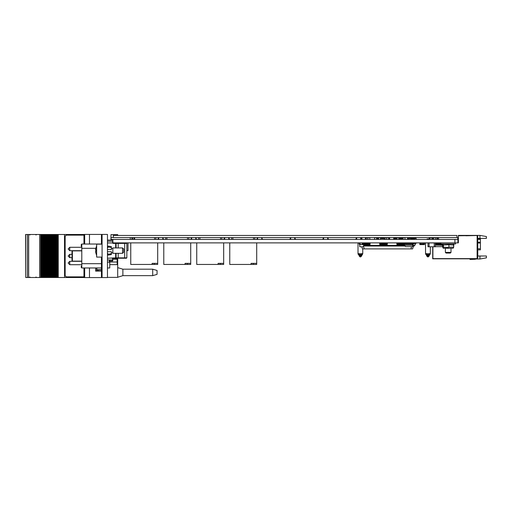 <?xml version="1.0" encoding="UTF-8"?>
<svg xmlns="http://www.w3.org/2000/svg" width="512" height="512" viewBox="0 0 512 512"><rect width="100%" height="100%" fill="white"/><g stroke="black" fill="none" stroke-linecap="round" stroke-linejoin="round"><path stroke-width="0.77" d="M345.094 242.867L338.925 242.893M345.094 239.418L338.925 239.418M338.246 242.867L332.422 242.893M338.246 239.418L332.422 239.418M305.254 242.867L299.437 242.893M305.254 239.418L299.437 239.418M272.262 242.867L266.445 242.893M272.262 239.418L266.445 239.418M239.27 239.418L233.453 239.418M206.285 239.418L200.461 239.418M173.293 239.418L167.469 239.418M147.142 239.418L141.325 239.418M398.099 242.867L388.762 242.893M398.099 239.418L395.021 239.398M387.142 242.867L381.325 242.893M387.142 239.418L381.325 239.418M376.192 242.867L370.368 242.893M376.192 239.418L370.368 239.418M312.102 242.867L306.278 242.893M312.102 239.418L306.278 239.398M279.11 242.867L273.286 242.893M279.11 239.398L273.286 239.418M246.118 239.418L240.294 239.398M213.126 239.418L207.309 239.418M180.134 239.418L174.317 239.398M394.118 239.398L393.696 239.418L393.85 238.342M393.696 237.587L393.696 239.398L389.645 239.418L389.645 237.587L389.645 239.398L389.222 239.398M360.218 242.893L360.218 244.595L362.054 244.614L362.912 244.614L362.912 242.893L355.77 242.893M361.126 239.398L360.704 239.418L360.73 237.792M360.704 237.587L360.704 239.398L356.653 239.418L356.653 237.587L356.653 239.398L356.23 239.398M328.595 242.867L322.778 242.893M328.134 239.398L327.712 239.418L327.738 237.792M327.712 237.587L327.712 239.398L323.661 239.418L323.661 237.587L323.661 239.398L323.238 239.398M295.61 242.867L289.786 242.893M295.142 239.398L294.72 239.418L294.746 237.792M294.72 237.587L294.72 239.398L290.669 239.418L290.669 237.587L290.669 239.398L290.246 239.398M262.618 242.867L256.794 242.893M262.15 239.398L261.728 239.418L261.754 237.792M261.728 237.587L261.728 239.398L257.677 239.418L257.677 237.587L257.677 239.398L257.254 239.398M229.626 242.867L223.802 242.893M229.158 239.398L228.742 239.418L228.762 237.792M228.742 237.587L228.742 239.398L224.685 239.418L224.685 237.587L224.685 239.398L224.262 239.398M196.634 242.867L190.81 242.893M196.173 239.398L195.75 239.418L195.77 237.792M195.75 237.587L195.75 239.398L191.693 239.418L191.693 237.587L191.693 239.398L191.27 239.398M163.642 242.867L157.818 242.893M163.181 239.398L162.758 239.418L162.778 237.587M162.758 237.587L162.758 239.398L158.701 239.418L158.701 237.587L158.701 239.398L158.278 239.398M129.619 242.867L114.157 242.893M435.309 244.986L442.554 245.306L442.112 245.299L442.112 243.949M435.309 243.418L435.923 243.418L435.309 243.571M436.634 244.986L437.293 244.986L436.634 245.299L436.634 243.418L437.293 243.418L436.634 243.571M438.003 244.986L438.662 244.986L438.003 245.299L438.003 243.418L438.662 243.418L438.003 243.571M439.373 244.986L440.032 244.986L439.373 245.299L439.373 243.418L440.032 243.418L439.373 243.571M440.742 244.986L441.402 245.299L440.742 245.299L440.87 243.418M361.869 253.587L361.203 254.662L359.603 254.662L360.083 255.168L359.61 255.194L358.298 254.515L358.029 253.766L362.771 253.766L361.798 255.014L361.798 255.808L360.723 256.346L360.723 255.168L361.203 254.662L361.658 254.88M360.083 256.883L359.008 255.808L359.008 255.014L360.083 256.883L360.723 256.883L360.723 256.346L360.083 256.346L360.723 256.346M427.072 238.989L427.072 239.418L427.072 238.989L428.794 238.989L428.794 239.418M429.402 253.587L428.736 254.662L427.136 254.662L427.616 255.168L427.136 255.194L425.83 254.515L425.562 253.766L430.304 253.766L428.25 256.883L428.25 255.168L428.736 254.662L428.838 255.059M427.616 256.883L426.541 255.808L426.541 255.014L427.616 256.883L428.25 256.883L429.331 255.808M256.685 263.354L251.078 263.354L251.078 264.429L256.685 264.429L256.685 242.867M223.693 263.354L218.086 263.354L218.086 264.429L223.693 264.429L223.693 242.867M190.701 263.354L185.094 263.354L185.094 264.429L190.701 264.429L190.701 242.867M157.709 263.354L152.102 263.354L152.102 264.429L157.709 264.429L157.709 242.867M477.773 239.053L480.365 239.053L480.365 249.83L477.773 249.83M436.026 242.867L436.026 243.405M102.061 276.915L101.414 276.915L101.414 257.075M101.414 244.141L101.414 235.085L102.061 235.085M96.672 244.141L96.672 257.075L102.061 257.075L102.061 244.141L96.672 244.141M110.746 253.766L111.334 253.645L111.334 254.598L107.885 255.136L107.885 254.323L111.334 253.645L111.334 251.686L107.45 251.686M107.45 249.53L111.334 249.53L111.334 246.618L107.885 246.08L107.885 247.571L107.45 247.571M123.622 248.992L123.622 252.224L122.547 253.306L122.547 247.917L123.622 248.992M122.547 247.917L112.845 247.917L112.845 253.306L122.547 253.306M95.808 251.456L95.654 249.734M152.736 275.667L152.736 269.197L157.05 270.49L157.05 274.374L152.736 275.667L122.867 275.667L122.867 269.197L117.696 267.642M84.096 277.562L101.843 277.562L101.843 276.915M84.096 234.438L101.843 234.438L101.843 235.085M97.421 271.091L97.421 269.952L98.528 269.952L98.528 271.091M101.414 269.952L98.528 269.952M51.046 277.498L51.046 234.502L50.291 234.502L50.291 277.498L50.278 234.502L50.278 277.498L52.013 277.498L52 234.502L52.013 277.498L53.741 277.498L53.722 234.502L53.741 277.498L55.462 277.498L55.45 234.502L55.462 277.498L55.45 234.502L56.032 234.502L56.032 277.498L56.026 234.502L83.955 234.502M25.709 234.502L25.709 277.498L25.6 234.502L43.962 234.502L43.962 277.498L43.955 234.502L45.69 234.502L45.69 277.498L45.683 234.502L46.829 234.502L46.829 277.498L46.49 277.498L46.49 234.502L46.509 277.498L44.762 277.498L44.762 234.502L44.781 277.498L43.04 277.498L43.04 234.502M46.829 277.498L46.829 234.502M47.411 234.502L47.411 277.498L47.597 234.502L46.848 234.502L46.842 277.498L47.405 277.498L47.405 234.502M47.597 277.498L48.23 277.498L48.211 234.502L48.55 234.502L48.55 277.498L48.211 277.498L48.211 234.502L47.597 234.502M48.55 277.498L48.55 234.502M50.278 277.498L48.57 277.498L48.57 234.502L49.133 234.502L49.133 277.498L49.126 234.502L50.278 234.502M52.019 277.498L52.019 234.502L51.046 234.502M52.019 234.502L52.582 234.502L52.582 277.498L52.576 234.502L54.304 234.502L54.304 277.498L54.298 234.502L55.45 234.502M43.04 277.498L42.234 277.498L42.234 234.502M42.234 277.498L41.318 277.498L41.318 234.502M25.709 277.498L41.318 277.498M83.955 277.498L57.747 277.498L57.747 234.502M57.747 277.498L56.832 277.498L56.832 234.502M56.832 277.498L55.462 277.498M124.704 258.266L124.704 257.83L126.861 257.83L126.426 258.266L115.648 258.266L115.642 259.066L115.424 258.643M116.64 242.957L126.426 242.957L124.704 242.957L124.704 243.386L113.056 243.386L113.056 242.957L115.648 242.957L115.648 247.917M112.627 241.229L112.627 241.811L112.627 241.229L107.45 241.229M112.627 259.405L112.314 258.266L112.627 259.405M101.414 244.032L81.792 244.032L81.792 267.968L101.414 267.968M109.779 261.069L109.779 267.968L107.45 267.968M71.981 252.589L71.981 259.411M71.981 260.691L71.981 251.309L72.41 250.88L72.41 261.12L71.981 260.691M116.563 258.266L116.563 259.059L117.024 258.266L117.011 259.066L116.794 258.662M116.39 258.266L116.563 259.059M115.181 258.266L115.181 259.059L115.648 258.259L115.648 253.306M115.008 258.266L115.181 259.059M113.805 258.266L113.805 259.059L114.266 258.266L114.272 259.066L114.054 258.624M113.632 258.266L113.805 259.059M112.902 258.291L112.736 259.066M107.45 262.144L109.286 262.144L109.286 259.987M112.736 258.413L112.736 260.851L111.738 261.069L112.25 259.987M440.87 242.867L440.87 243.949L455.533 243.949L455.533 242.867M453.05 243.949L453.696 245.069L448.198 244.723L443.418 245.069L442.989 244.307L442.701 247.136L443.347 248.256L453.05 248.256L453.696 247.136L453.414 247.898M68.166 256L69.779 254.33L69.779 257.67L68.166 256.051L69.779 257.67L68.166 256.051L69.779 257.67L68.166 256.051L69.779 257.67L71.981 257.67M451.002 248.256L451.002 252.416L445.395 252.416L446.061 253.082L445.395 252.416L445.395 248.256M451.002 252.416L450.336 253.082L446.061 253.082M457.798 239.418L457.798 237.587L113.28 237.587L113.28 235.43L456.96 235.43L456.96 237.587M107.45 240.045L112.928 240.045L112.928 242.867L112.928 239.418L111.034 239.418L111.034 237.587L130.221 237.587L130.221 239.418M360.083 255.168L360.083 256.346M426.675 254.88L427.616 255.168L427.616 256.346L429.331 255.539M131.898 237.587L131.898 239.398L131.878 237.587M134.682 237.587L134.682 239.398L134.662 237.587M132.634 239.398L131.898 239.418M134.662 239.418L133.926 239.398M95.494 249.504L96.672 245.677L95.494 249.504L95.827 249.67M95.834 249.555L95.834 251.661L95.494 251.712L96.672 255.546L95.494 251.712M116.077 253.306L116.077 257.83L124.704 257.83L124.704 243.386L126.861 243.386L126.861 257.83M112.627 242.522L112.627 241.811L113.056 242.957L112.627 242.522M118.234 247.917L118.234 242.957M118.234 258.266L118.234 253.306M113.056 257.83L112.627 258.694L116.077 257.83L107.45 258.266M81.792 261.338L69.779 261.338L69.779 264.678L68.166 263.059M81.792 247.322L69.779 247.322L69.779 250.662L68.166 249.043M362.771 248.909L362.771 253.766L362.291 254.726L361.197 255.194M430.304 253.766L430.304 246.752L430.304 253.766L429.824 254.726L428.73 255.194M35.987 235.04L36.525 234.502M35.987 276.96L36.525 277.498M29.946 276.96L29.408 277.498M29.946 235.04L29.408 234.502M112.928 242.867L457.939 242.867L457.939 239.418L112.928 239.418M454.886 242.867L454.886 239.418M394.579 237.696L396.109 237.696M396.109 239.398L396.109 237.67L397.28 237.696M393.952 237.67L394.579 237.67L394.579 238.342M360.96 237.67L361.92 237.67L361.92 239.2M437.645 237.67L437.645 239.398M409.459 237.696L408.595 237.696M412.006 238.342L412.006 237.67L411.296 237.67L411.296 238.445M423.302 243.84L421.146 243.84L423.949 243.949L423.949 242.893L424.506 242.893L424.506 244.614L420.736 244.595L420.736 243.949M423.43 244.614L422.566 244.595M420.736 244.614L419.872 244.614L419.872 242.893L420.499 242.893L420.499 243.949L421.146 243.84M412.006 237.67L413.664 237.67L413.664 238.342M408.352 239.398L408.352 237.67L407.488 237.67L407.488 239.398L409.229 239.398M408.352 237.696L410.182 237.696M410.182 238.342L410.182 237.67L411.046 237.67L411.046 238.445M413.664 237.67L415.603 237.67L415.603 238.342M398.099 239.398L399.667 239.398L399.667 237.67L398.803 237.67L398.803 239.398M396.973 237.696L398.803 237.696M396.973 237.67L396.973 239.398M385.094 237.696L386.656 237.696M384.064 238.342L384.23 239.398M384.23 237.67L385.094 237.67L385.094 239.398M366.291 239.398L366.291 237.67L365.434 237.67L365.434 239.398L369.76 239.398L369.76 237.67L367.821 237.67L367.821 239.398M366.291 237.696L367.821 237.696M361.101 237.67L361.101 238.47M389.389 237.67L388.787 237.67L388.787 238.342M386.656 239.398L386.656 237.67L388.595 237.67L388.595 239.2M387.142 239.398L388.32 239.398M366.291 237.67L366.669 237.696M380.525 237.67L380.525 239.398L378.586 239.398L378.586 237.67L380.525 237.67M403.053 237.67L403.053 239.398L404.992 239.398L404.992 237.67L403.053 237.67M385.094 237.67L386.003 237.696M430.074 239.398L430.074 237.67L429.21 237.67L429.21 239.398L432.768 239.398L432.768 237.67L431.904 237.67L431.904 239.398M430.074 237.696L431.904 237.696M362.054 244.614L362.054 242.893M360.218 244.614L359.36 244.614L359.36 242.893M421.811 244.614L421.811 243.885M420.947 244.614L420.947 243.949M423.642 244.614L423.642 243.949M433.542 237.67L433.542 239.398L435.488 239.398L435.488 237.67L433.542 237.67M374.605 239.398L374.605 237.67L376.544 237.67L376.544 239.398L376.192 239.398M435.923 243.418L435.936 242.867L435.923 243.405L436.634 243.405M437.293 243.405L438.003 243.405M438.662 243.405L439.373 243.405M440.032 243.418L440.045 242.867L440.032 243.405L440.742 243.405M442.112 244.742L441.402 244.742M440.742 244.742L440.032 244.742M439.373 244.742L438.662 244.742M438.003 244.742L437.293 244.742M436.634 244.742L435.923 244.742M442.554 246.643L435.309 246.643M435.923 244.986L435.923 243.571M437.293 244.986L437.293 243.571M437.293 243.418L437.293 242.867M436.634 242.867L436.634 243.418M438.662 244.986L438.662 243.571M438.662 243.418L438.662 242.867M438.003 242.867L438.003 243.418M440.032 244.986L440.032 243.571M439.373 242.867L439.373 243.418M441.402 244.986L441.402 243.949M440.045 242.893L440.742 242.867L440.742 243.418M437.306 243.405L437.306 242.867M438.675 243.405L438.675 242.867M404.883 245.997L367.373 245.997L367.802 245.926L367.814 242.867L369.203 243.334L370.4 245.453L379.456 245.453L380.653 243.334L382.048 242.893M380.634 242.867L379.782 244L380.134 244.326M380.307 245.926L380.736 245.747L380.858 243.194M370.394 242.893L369.946 244L369.229 242.867M369.747 243.859L369.434 243.008M369.203 243.334L369.523 245.747L369.958 245.747L369.952 244.326L369.958 245.997M369.722 244.326L370.08 244M379.782 244L379.456 242.867M384.979 242.893L386.374 243.334L387.571 245.453L396.627 245.453L397.818 243.334L399.213 242.867M397.702 242.893L396.947 244L397.306 244.326M397.562 245.926L397.99 245.747L398.022 243.194M387.571 242.867L387.245 244L386.49 242.893M386.912 243.859L386.598 243.008M386.374 243.334L386.688 244.186M386.886 244.326L387.245 244M396.947 244L396.634 242.893M412.89 245.171L412.672 243.718L404.691 243.718L404.48 244.742L412.89 244.742L413.267 243.123L414.931 242.867L415.002 243.296L413.427 243.629L413.101 245.171L404.48 245.171L404.096 243.123L402.432 242.867L402.362 243.296L403.846 243.52L403.936 244.845L405.555 246.624L412.672 246.624L412.89 245.171M404.371 244.634L404.371 243.443L404.371 244.634M412.992 244.634L412.992 243.443L412.992 244.634M358.029 253.766L358.029 242.893L358.029 253.766L359.008 254.093M360.07 255.168L359.149 254.88M360.723 256.883L361.798 255.808L360.723 256.883M425.562 253.766L425.562 242.867L425.562 253.766L426.541 254.093M251.078 264.429L229.734 264.429L229.734 242.867M218.086 264.429L196.742 264.429L196.742 242.867M185.094 264.429L163.75 264.429L163.75 242.867M152.102 264.429L130.758 264.429L130.758 242.867M432.902 237.587L432.902 239.418M432.685 246.752L432.685 258.848L476.698 258.848L432.902 258.63L432.902 246.752M475.725 258.848L470.016 259.462L475.296 259.277L476.16 258.848M470.016 259.462L475.296 259.277M475.334 258.848L472.806 259.059M436.806 237.587L436.806 239.418M477.773 255.981L479.93 255.981L479.93 258.995L476.019 258.995M479.93 235.386L486.4 236.525L486.4 238.406L479.93 238.406L479.93 235.386L458.368 235.386L458.368 235.75L476.698 235.539L465.914 235.75M457.939 242.867L458.368 242.867L458.368 235.75M479.93 255.981L486.4 255.981L486.4 257.856L479.93 258.995M476.698 235.539L477.126 235.539L477.126 258.611L432.922 258.611L432.922 246.752M477.126 235.539L477.773 236.186L477.773 257.965L477.126 258.611M479.93 238.406L477.773 238.406M363.61 243.085L364.128 242.867M411.123 243.718L410.957 243.085L404.352 243.334M404.454 243.334L404.454 244.736L404.454 242.867L403.827 243.085M402.394 243.085L399.213 243.085M397.555 243.123L396.755 243.334M387.507 243.085L386.624 243.085M384.979 243.085L382.048 243.085M380.403 243.085L379.59 243.334M370.342 243.085L369.549 243.334M369.952 243.334L369.952 244L369.952 242.867L369.459 243.085M367.795 242.867L367.795 243.334L364.128 243.085L364.563 242.867L364.57 245.997L363.61 245.997M410.957 243.085L412.627 243.085L412.992 244.454M367.373 245.926L364.57 245.997M365.216 245.926L365.21 243.334M366.291 245.926L366.285 243.334M368.448 245.926L368.442 243.194M370.605 245.926L370.605 245.453M371.68 245.926L371.68 245.453M372.762 245.926L372.762 245.453M373.837 245.926L373.837 245.453M374.918 245.926L374.918 245.453M375.994 245.926L375.994 245.453M377.075 245.926L377.075 245.453M378.15 245.926L378.15 245.453M379.232 245.926L379.226 245.453M381.389 245.926L381.382 243.194M382.464 245.926L382.458 243.334M383.546 245.926L383.539 243.334M384.621 245.926L384.614 242.893M385.696 245.926L385.69 243.194M386.778 245.926L386.771 244.288M387.853 245.926L387.853 245.453M388.934 245.926L388.934 245.453M390.01 245.926L390.01 245.453M391.091 245.926L391.091 245.453M392.166 245.926L392.166 245.453M393.248 245.926L393.242 245.453M394.323 245.926L394.323 245.453M395.405 245.926L395.398 245.453M396.48 245.926L396.48 245.453M398.637 245.926L398.63 243.194M399.712 245.926L399.712 243.334M400.794 245.926L400.787 243.334M401.869 245.926L401.862 243.334M402.95 245.926L402.944 243.386M404.026 245.926L404.026 245.069M364.128 243.462L363.61 245.389M364.134 245.926L364.128 243.334M413.184 245.158L413.408 245.997L412.627 248.909L362.438 248.909L361.862 246.771M363.61 246.598L364.23 248.909M410.957 248.909L411.565 246.624M412.762 245.997L414.598 245.747L415.725 243.334L416.922 242.867M410.925 243.334L410.49 242.867M410.49 243.718L410.49 243.334M409.843 243.334L409.414 242.867M409.414 243.718L409.414 243.334M408.768 243.334L408.333 242.867M408.333 243.718L408.333 243.334M407.686 243.334L407.258 242.867M407.258 243.718L407.258 243.334M406.611 243.334L406.611 242.867L406.061 243.085M406.176 243.718L406.176 243.334M405.53 243.334L405.101 242.867M405.101 243.718L405.101 243.334M404.026 245.747L404.461 245.747L404.454 245.171L404.461 245.997M402.95 245.747L403.379 245.747L403.373 243.45L403.379 245.997M401.862 242.867L402.298 242.867L402.304 245.997M401.869 245.747L402.304 245.747L402.298 243.334M400.787 242.867L401.216 242.867L401.222 245.997M400.794 245.747L401.222 245.747L401.216 243.334M399.706 242.867L400.141 242.867L400.147 245.997M399.712 245.747L400.147 245.747L400.141 243.334M398.637 245.747L399.066 245.747L399.059 243.194L399.066 245.997M397.984 243.334L397.99 245.997M397.555 245.747L397.555 244.051M396.48 245.747L396.909 245.747L396.909 244.461L396.909 245.997M396.909 243.334L396.909 243.859L396.685 243.085M395.405 245.747L395.834 245.453L395.834 245.997M394.323 245.747L394.752 245.453L394.758 245.997M393.248 245.747L393.677 245.453L393.677 245.997M392.166 245.747L392.595 245.453L392.602 245.997M391.091 245.747L391.52 245.453L391.52 245.997M390.01 245.747L390.445 245.453L390.445 245.997M388.934 245.747L389.363 245.453L389.363 245.997M387.853 245.747L388.288 245.453L388.288 245.997M386.778 245.747L387.206 245.747L387.206 244.326L387.206 245.997M387.2 243.334L387.206 244L387.2 242.867L386.771 242.893M385.696 245.747L386.131 245.747L386.125 243.194L386.131 245.997M384.621 245.747L385.05 245.747L385.043 243.194L385.05 245.997M383.539 242.893L383.968 242.893L383.974 245.997M383.539 245.747L383.974 245.747L383.968 243.334M382.458 242.893L382.886 242.893L382.893 245.997M382.464 245.747L382.893 245.747L382.893 243.334M381.389 245.747L381.818 245.747L381.811 243.194L381.818 245.997M380.736 243.334L380.742 245.997M380.301 243.347L380.301 242.867M380.307 245.747L380.307 244.243M379.232 245.747L379.661 245.747L379.661 244.755L379.661 245.997M378.15 245.747L378.579 245.453L378.586 245.997M377.075 245.747L377.504 245.453L377.504 245.997M375.994 245.747L376.429 245.453L376.429 245.997M374.918 245.747L375.347 245.453L375.347 245.997M373.837 245.747L374.272 245.453L374.272 245.997M372.762 245.747L373.19 245.453L373.19 245.997M371.68 245.747L372.115 245.453L372.115 245.997M370.605 245.747L371.034 245.453L371.034 245.997M369.523 243.251L369.523 242.867M368.448 245.747L368.877 245.747L368.877 243.194L368.877 245.997M367.795 243.085L367.366 242.867M367.802 245.747L367.795 243.334M367.373 245.747L367.366 243.334M366.285 242.867L366.72 242.867L366.726 245.997M366.291 245.747L366.72 245.747L366.72 243.334M365.21 242.867L365.638 242.867L365.645 245.997M365.216 245.747L365.645 245.747L365.638 243.334M364.134 245.747L364.57 245.747L364.563 243.334M415.725 243.334L416.115 243.085M413.35 245.779L414.349 245.779L415.706 242.867M414.208 245.997L413.408 245.997M358.144 242.893L359.36 243.379M358.944 243.085L359.334 243.334M376.813 238.445L377.914 238.342L377.914 239.418M380.666 239.418L380.666 238.342L384.115 238.342L384.115 239.398M374.464 239.398L374.605 238.342M383.014 238.406L381.99 238.445M383.469 238.342L383.091 238.445M394.074 238.342L394.675 238.342L394.675 239.2M388.595 238.342L389.267 238.342M399.667 239.418L399.667 238.342L403.053 238.342M396.109 238.342L395.11 238.342L395.11 239.398M399.667 238.445L400.314 238.445M401.286 238.445L401.933 238.445M400.314 238.342L400.314 239.418M401.286 238.342L401.286 239.418M401.933 238.342L401.933 239.418M400.314 238.406L399.667 238.406M410.739 238.445L411.386 238.445M412.352 238.445L412.998 238.445M413.971 238.445L414.618 238.445M414.618 239.418L414.618 238.342L416.128 238.342L416.128 239.418M412.998 239.418L412.998 238.342L413.971 238.342L413.971 239.418M411.386 239.418L411.386 238.342L412.352 238.342L412.352 239.418M410.739 239.418L410.739 238.342L409.229 238.342L409.229 239.418M412.998 238.406L412.352 238.406M453.837 243.949L453.696 246.771M437.773 246.643L441.651 246.643M407.686 242.912L408.333 242.912M408.768 242.912L409.414 242.912M409.843 242.912L410.49 242.912M410.918 242.912L412.314 242.912M413.389 243.104L412.314 243.085M413.197 246.771L413.389 246.054M413.389 244.992L413.389 245.779M407.136 243.085L406.611 242.893M359.731 244.614L359.731 246.771L363.61 246.771L363.61 242.893L362.912 242.893M442.701 246.771L442.554 243.949M429.056 246.752L434.227 246.752M429.056 242.912L434.227 242.912M429.056 246.771L429.056 242.893L427.974 242.893L427.974 246.771L429.056 246.771M434.227 242.893L434.227 246.771L435.309 246.771L435.309 242.893L434.227 242.893M130.221 239.2L130.874 239.418M163.27 239.418L162.778 237.792M162.925 237.587L163.245 239.021L164.077 239.418M158.682 237.792L158.189 239.418M157.382 239.418L158.214 239.021L158.534 237.587M163.059 239.238L162.803 237.587M158.003 239.2L158.426 237.741M158.662 237.587L158.4 239.238M196.262 239.418L195.789 237.773M195.917 237.587L196.237 239.021L197.069 239.418M191.674 237.792L191.181 239.418M190.374 239.418L191.206 239.021L191.526 237.587M196.051 239.238L195.808 237.773M190.995 239.2L191.418 237.741M191.629 237.773L191.392 239.238M229.254 239.418L228.781 237.773M228.909 237.587L229.229 239.021L230.061 239.418M224.666 237.792L224.173 239.418M223.36 239.418L224.198 239.021L224.518 237.587M229.043 239.238L228.8 237.773M223.987 239.2L224.41 237.741M224.621 237.773L224.384 239.238M262.246 239.418L261.773 237.773M261.901 237.587L262.214 239.021L263.053 239.418M257.658 237.792L257.158 239.418M256.352 239.418L257.19 239.021L257.51 237.587M262.035 239.238L261.792 237.773M256.979 239.2L257.402 237.741M257.613 237.773L257.376 239.238M295.238 239.418L294.765 237.773M294.893 237.587L295.206 239.021L296.045 239.418M290.65 237.792L290.15 239.418M289.344 239.418L290.182 239.021L290.502 237.587M295.027 239.238L294.784 237.773M290.182 239.021L290.394 237.741M290.605 237.773L290.368 239.238M328.23 239.418L327.757 237.773M327.885 237.587L328.198 239.021L329.037 239.418M323.635 237.792L323.142 239.418M322.336 239.418L323.174 239.021L323.494 237.587M328.019 239.238L327.776 237.773M322.963 239.2L323.386 237.741M323.597 237.773L323.36 239.238M361.222 239.418L360.749 237.773M360.87 237.587L361.19 239.021L362.029 239.418M356.627 237.792L356.134 239.418M355.328 239.418L356.166 239.021L356.486 237.587M361.011 239.238L360.768 237.773M355.955 239.2L356.378 237.741M356.589 237.773L356.346 239.238M394.214 239.418L393.741 237.773M393.862 237.587L394.182 239.021L395.021 239.418M389.619 237.792L389.126 239.418M388.32 239.418L389.158 239.021L389.472 237.587M393.997 239.238L393.76 237.773M388.941 239.2L389.37 237.741M389.581 237.773L389.338 239.238M436.634 243.194L436.026 243.194M107.45 234.438L102.061 234.438L102.061 277.562L107.45 277.562L107.45 234.438M101.414 257.728L102.061 257.728M101.414 243.494L102.061 243.494M107.45 253.645L107.885 253.645L107.885 254.323L109.67 253.978M111.334 247.571L107.885 246.893M117.696 235.43L117.696 234.65L111.008 234.65L111.008 240.045M117.696 258.266L117.696 277.35L107.45 277.35M96.858 269.69L101.414 269.69M89.491 234.438L89.491 244.032M89.491 267.968L89.491 277.562M95.59 267.968L95.59 271.091L101.414 271.091M109.779 262.035L117.158 262.035L117.158 264.627L109.779 264.627M112.736 259.232L117.158 259.232L117.158 258.816M126.861 250.611L128.026 250.611L128.026 242.893M117.158 262.035L117.158 259.232M97.421 269.952L96.858 269.952M27.45 234.502L27.45 277.498L27.456 234.502M45.12 277.498L45.12 234.502M43.392 277.498L43.392 234.502M64.55 277.498L64.531 234.502L64.55 277.498M55.11 277.498L55.11 234.502M28.666 234.502L28.666 277.498M39.699 234.502L39.699 277.498M53.382 277.498L53.382 234.502M49.933 277.498L49.933 234.502M50.861 234.502L50.861 277.498L50.854 234.502M51.661 277.498L51.661 234.502M83.955 235.149L66.259 235.149L65.178 236.224L65.178 275.776L66.259 276.851L83.955 276.851M116.077 257.83L115.648 258.266L116.64 258.266M116.077 243.386L115.648 242.957L116.077 243.386L116.077 247.917M112.627 259.987L107.45 259.987M126.861 243.386L126.426 242.957L126.861 243.386M81.792 267.558L81.254 267.558L81.254 266.816L81.792 266.816M81.254 266.854L81.792 266.854M81.254 266.816L81.254 266.112L81.792 266.112M81.254 266.112L81.792 266.029M81.792 244.442L81.254 244.442L81.254 245.53L81.792 245.53M81.254 245.53L81.254 246.349L81.792 246.349M81.254 244.525L81.792 244.525M115.93 258.266L116.39 259.059M114.547 258.266L115.008 259.059M113.171 258.266L113.632 259.059M72.41 261.12L81.792 261.12M72.41 250.88L81.792 250.88M109.773 259.987L110.285 261.069L109.498 261.069L112.467 261.069M453.414 244.307L453.696 247.136L448.915 247.136L448.915 245.069M442.989 247.898L443.418 247.136L448.198 247.482L448.915 247.136M443.418 247.136L443.418 245.069M438.605 239.418L438.605 237.587M442.112 244.986L442.554 244.986M358.938 253.587L359.603 254.662M426.464 253.587L427.136 254.662M253.235 263.354L253.235 264.429M220.243 263.354L220.243 264.429M187.251 263.354L187.251 264.429M154.259 263.354L154.259 264.429M480.365 239.373L477.773 239.373M477.773 242.234L480.365 242.234M480.365 242.995L477.773 242.995M477.773 248.755L480.365 248.755M399.059 243.334L398.63 243.334M386.125 243.334L385.696 243.334M385.043 243.334L384.614 243.334M381.811 243.334L381.382 243.334M368.877 243.334L368.442 243.334M436.634 243.347L436.026 243.347M436.634 243.341L436.026 243.341M101.414 276.269L102.061 276.269M101.414 258.374L102.061 258.374M101.414 242.848L102.061 242.848M101.414 235.731L102.061 235.731M84.666 234.438L84.666 244.032M84.666 267.968L84.666 277.562M55.13 277.498L55.13 234.502M58.259 277.498L58.259 234.502M96.608 271.091L96.608 267.968M96.858 267.968L96.858 271.091L96.858 267.968M40.672 277.498L40.672 234.502M57.184 277.498L57.184 234.502M57.856 277.498L57.856 234.502M56.218 277.498L56.218 234.502M54.496 277.498L54.496 234.502M53.402 277.498L53.402 234.502M53.741 277.498L53.741 234.502M51.68 277.498L51.68 234.502M49.958 277.498L49.958 234.502M43.059 277.498L43.059 234.502M44.154 277.498L44.154 234.502M42.426 277.498L42.426 234.502M41.67 277.498L41.67 234.502M40.762 277.498L40.762 234.502M45.875 277.498L45.875 234.502M49.325 277.498L49.325 234.502M52.768 277.498L52.768 234.502M107.45 242.957L112.314 242.957L113.056 243.386M95.68 248.346L81.792 248.346M101.414 263.654L81.792 263.654M254.81 237.587L254.81 239.418M232.902 237.587L232.902 239.418M231.61 237.587L231.61 239.418M253.517 237.587L253.517 239.418M221.818 237.587L221.818 239.418M199.91 237.587L199.91 239.418M198.618 237.587L198.618 239.418M220.525 237.587L220.525 239.418M188.826 237.587L188.826 239.418M166.918 237.587L166.918 239.418M165.626 237.587L165.626 239.418M187.533 237.587L187.533 239.418M155.834 237.587L155.834 239.418M133.926 237.587L133.926 239.418M132.634 237.587L132.634 239.418M154.541 237.587L154.541 239.418M107.45 254.598L107.885 254.598M107.45 246.618L107.885 246.618M111.334 248.454L112.845 248.454M111.334 252.768L112.845 252.768M96.672 245.67L95.494 249.53M95.821 251.603L95.821 249.613M95.494 251.693L96.672 255.546M152.736 269.197L122.867 269.197M83.955 234.438L83.955 244.032M83.955 267.968L83.955 277.562M122.867 275.667L117.696 277.216M113.267 258.438L112.902 259.066M114.643 258.426L114.272 259.066M116.019 258.419L115.642 259.066M117.478 258.266L117.011 259.066M69.779 261.338L68.166 262.957M69.779 264.678L81.792 264.678M443.347 243.949L442.989 244.307M69.779 254.33L71.981 254.33M69.779 247.322L68.166 248.941M69.779 250.662L81.792 250.662"/></g></svg>
